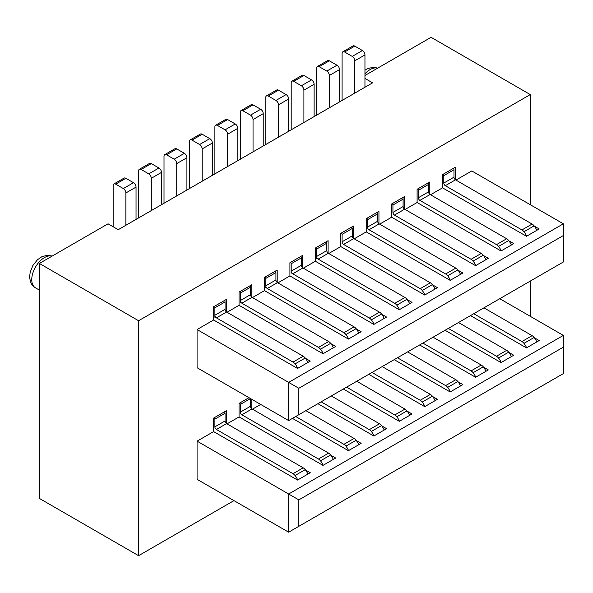 <?xml version="1.0" encoding="UTF-8"?>
<svg xmlns="http://www.w3.org/2000/svg" width="593" height="593" viewBox="0 0 593 593"><rect width="100%" height="100%" fill="white"/><g stroke="black" fill="none" stroke-linecap="round" stroke-linejoin="round"><path stroke-width="0.89" d="M138.584 320.731L39.39 263.455L39.39 498.416L138.584 555.685L138.584 320.731L530.283 94.583L431.089 37.315L364.954 75.489M364.954 78.432L372.589 82.835L364.954 87.238L364.954 54.934A3.595 2.075 -120 0 0 362.412 50.531L354.784 46.121A3.595 2.075 -120 0 0 352.983 45.943L342.813 51.821A3.595 2.075 -120 0 0 342.065 53.466L342.065 100.454M125.864 225.281L136.042 219.403L136.042 187.099L125.864 192.97L125.864 225.281L118.237 229.684L108.059 223.806L39.39 263.455M151.304 210.589L161.474 204.718L161.474 172.415L151.304 178.285L151.304 210.589L136.042 219.403M176.736 195.905L186.914 190.034L186.914 157.723L176.736 163.601L176.736 195.905L161.474 204.718M202.169 181.221L212.346 175.35L212.346 143.039L202.169 148.917L202.169 181.221L186.914 190.034M227.608 166.537L237.778 160.666L237.778 128.355L227.608 134.233L227.608 166.537L212.346 175.35M253.041 151.852L263.218 145.982L263.218 113.671L253.041 119.549L253.041 151.852L237.778 160.666M278.48 137.168L288.65 131.298L288.65 98.987L278.48 104.865L278.48 137.168L263.218 145.982M303.912 122.484L314.09 116.606L314.09 84.302L303.912 90.173L303.912 122.484L288.65 131.298M329.345 107.8L339.522 101.922L339.522 69.618L329.345 75.489L329.345 107.8L314.09 116.606M364.954 54.934L354.784 60.805L354.784 93.116L339.522 101.922M354.784 93.116L364.954 87.238M138.584 555.685L233.968 500.618M530.283 316.328L530.283 281.082M530.283 204.718L530.283 94.583M252.47 297.56L264.485 290.622L264.485 277.405L277.205 270.067L277.205 282.446M251.773 297.137L251.773 284.751L239.053 292.097L239.053 305.313L227.037 312.252M226.333 311.822L226.333 299.435L213.621 306.781L213.621 319.998L197.084 329.538L197.084 367.719L288.65 420.585L298.828 414.715L298.828 388.282L563.35 235.554L563.35 223.806L288.65 382.403L197.084 329.538M563.35 223.806L471.783 170.947L455.95 180.087M455.254 179.657L455.254 167.27L442.534 174.616L442.534 187.833L430.518 194.771M429.814 194.341L429.814 181.955L417.101 189.3L417.101 202.517L405.078 209.455M404.382 209.025L404.382 196.639L391.662 203.985L391.662 217.201L379.646 224.139M378.949 223.709L378.949 211.33L366.229 218.669L366.229 231.885L354.214 238.823M353.51 238.393L353.51 226.015L340.79 233.353L340.79 246.569L328.774 253.507M328.077 253.078L328.077 240.699L315.357 248.037L315.357 261.254L303.342 268.192M302.638 267.762L302.638 255.383L289.925 262.721L289.925 275.938L277.902 282.876M252.47 409.17L260.675 404.433M251.773 408.74L251.773 399.297M330.931 455.276L335.705 458.033L322.992 465.379L239.053 416.916L239.053 403.403L248.971 397.681M239.053 416.916L227.037 423.854M226.333 423.424L226.333 410.749L213.621 418.087L213.621 431.6L197.084 441.148L197.084 479.329L288.65 532.195L298.828 526.317L298.828 499.884L563.35 347.164L563.35 335.416L288.65 494.013L197.084 441.148M305.491 469.96L310.272 472.717L297.553 480.063L213.621 431.6M356.363 440.592L361.144 443.349L348.425 450.687L292.468 418.384M381.796 425.907L386.577 428.665L373.857 436.003L317.9 403.7M407.235 411.223L412.009 413.981L399.297 421.319L343.332 389.015M432.668 396.539L437.449 399.297L424.729 406.635L368.772 374.331M458.1 381.848L462.881 384.612L450.161 391.951L394.204 359.647M483.54 367.163L488.313 369.928L475.601 377.267L419.644 344.963M508.972 352.479L513.753 355.237L501.033 362.582L445.076 330.271M534.412 337.795L539.185 340.552L526.473 347.898L470.508 315.587M563.35 335.416L499.758 298.702M288.65 532.195L288.65 494.013L298.828 499.884M563.35 347.164L563.35 373.597L298.828 526.317M307.871 474.103A10.63 6.138 -120 0 0 305.232 469.626A5.752 3.321 -120 0 0 303.201 467.825L226.593 423.595A2.157 1.245 60 0 1 225.066 420.956L225.066 413.247A1.438 0.83 -120 0 0 224.465 411.831M297.701 479.974A10.63 6.138 -120 0 0 295.055 475.497A5.752 3.321 -120 0 0 293.024 473.703L303.201 467.825M225.066 413.247L214.888 419.118A1.438 0.83 -120 0 0 214.288 417.702M214.888 419.118L214.888 426.827A2.157 1.245 60 0 0 216.415 429.473L293.024 473.703M323.133 465.29A10.63 6.138 -120 0 0 320.494 460.813A5.752 3.321 -120 0 0 318.463 459.019L328.633 453.141L252.025 408.911A2.157 1.245 60 0 1 250.498 406.272L250.498 398.563A1.438 0.83 -120 0 0 250.498 398.555L240.328 404.433A1.438 0.83 -120 0 0 239.728 403.018M333.31 459.419A10.63 6.138 -120 0 0 330.664 454.942A5.752 3.321 -120 0 0 328.633 453.141M240.328 404.433L240.328 412.142A2.157 1.245 60 0 0 241.848 414.789L318.463 459.019M348.565 450.606A10.63 6.138 -120 0 0 345.927 446.129A5.752 3.321 -120 0 0 343.896 444.335L354.073 438.457L305.884 410.638M358.743 444.735A10.63 6.138 -120 0 0 356.104 440.258A5.752 3.321 -120 0 0 354.073 438.457M295.707 416.508L343.896 444.335M374.005 435.922A10.63 6.138 -120 0 0 371.359 431.445A5.752 3.321 -120 0 0 369.335 429.651L379.505 423.773L331.317 395.954M384.175 430.051A10.63 6.138 -120 0 0 381.536 425.574A5.752 3.321 -120 0 0 379.505 423.773M321.147 401.824L369.335 429.651M399.437 421.238A10.63 6.138 -120 0 0 396.799 416.76A5.752 3.321 -120 0 0 394.768 414.959L404.945 409.088L356.756 381.269M409.615 415.367A10.63 6.138 -120 0 0 406.968 410.89A5.752 3.321 -120 0 0 404.945 409.088M346.579 387.14L394.768 414.959M424.877 406.553A10.63 6.138 -120 0 0 422.231 402.076A5.752 3.321 -120 0 0 420.2 400.275L430.377 394.404L382.188 366.585M435.047 400.683A10.63 6.138 -120 0 0 432.408 396.206A5.752 3.321 -120 0 0 430.377 394.404M372.011 372.456L420.2 400.275M450.309 391.869A10.63 6.138 -120 0 0 447.671 387.392A5.752 3.321 -120 0 0 445.639 385.591L455.809 379.72L407.621 351.901M460.479 385.991A10.63 6.138 -120 0 0 457.84 381.514A5.752 3.321 -120 0 0 455.809 379.72M397.451 357.772L445.639 385.591M475.742 377.185A10.63 6.138 -120 0 0 473.103 372.708A5.752 3.321 -120 0 0 471.072 370.907L481.249 365.036L433.06 337.209M485.919 371.307A10.63 6.138 -120 0 0 483.28 366.83A5.752 3.321 -120 0 0 481.249 365.036M422.883 343.088L471.072 370.907M501.181 362.501A10.63 6.138 -120 0 0 498.535 358.024A5.752 3.321 -120 0 0 496.504 356.223L506.681 350.352L458.493 322.525M511.351 356.623A10.63 6.138 -120 0 0 508.712 352.146A5.752 3.321 -120 0 0 506.681 350.352M448.323 328.403L496.504 356.223M526.614 347.817A10.63 6.138 -120 0 0 523.975 343.34A5.752 3.321 -120 0 0 521.944 341.538L532.114 335.668L483.925 307.841M536.791 341.939A10.63 6.138 -120 0 0 534.145 337.461A5.752 3.321 -120 0 0 532.114 335.668M473.755 313.719L521.944 341.538M305.491 358.35L310.272 361.115L297.553 368.453L213.621 319.998M330.931 343.666L335.705 346.431L322.992 353.769L239.053 305.313M356.363 328.982L361.144 331.739L348.425 339.085L264.485 290.622M381.796 314.297L386.577 317.055L373.857 324.401L289.925 275.938M407.235 299.613L412.009 302.371L399.297 309.716L315.357 261.254M432.668 284.929L437.449 287.687L424.729 295.032L340.79 246.569M458.1 270.245L462.881 273.002L450.161 280.348L366.229 231.885M483.54 255.561L488.313 258.318L475.601 265.664L391.662 217.201M508.972 240.877L513.753 243.634L501.033 250.972L417.101 202.517M534.412 226.192L539.185 228.95L526.473 236.288L442.534 187.833M288.65 420.585L288.65 382.403L298.828 388.282M563.35 235.554L563.35 261.987L298.828 414.715M307.871 362.493A10.63 6.138 -120 0 0 305.232 358.024A5.752 3.321 -120 0 0 303.201 356.223L226.593 311.992A2.157 1.245 60 0 1 225.066 309.346L225.066 301.933A1.438 0.83 -120 0 0 224.465 300.518M297.701 368.372A10.63 6.138 -120 0 0 295.055 363.894A5.752 3.321 -120 0 0 293.024 362.093L303.201 356.223M225.066 301.933L214.888 307.804A1.438 0.83 -120 0 0 214.288 306.388M214.888 307.804L214.888 317.24M293.024 362.093L216.415 317.863A2.157 1.245 60 0 1 214.888 315.224L225.066 309.346M323.133 353.687A10.63 6.138 -120 0 0 320.494 349.21A5.752 3.321 -120 0 0 318.463 347.409L241.848 303.179A2.157 1.245 60 0 1 240.328 300.54L240.328 293.12A1.438 0.83 -120 0 0 239.728 291.704M333.31 347.809A10.63 6.138 -120 0 0 330.664 343.332A5.752 3.321 -120 0 0 328.633 341.538L252.025 297.308A2.157 1.245 60 0 1 250.498 294.662L250.498 287.249A1.438 0.83 -120 0 0 249.898 285.833M348.565 339.003A10.63 6.138 -120 0 0 345.927 334.526A5.752 3.321 -120 0 0 343.896 332.725L267.287 288.494A2.157 1.245 60 0 1 265.76 285.848L265.76 278.436A1.438 0.83 -120 0 0 265.16 277.02M358.743 333.125A10.63 6.138 -120 0 0 356.104 328.648A5.752 3.321 -120 0 0 354.073 326.854L277.457 282.624A2.157 1.245 60 0 1 275.93 279.978L275.93 272.565A1.438 0.83 -120 0 0 275.337 271.149M374.005 324.319A10.63 6.138 -120 0 0 371.359 319.842A5.752 3.321 -120 0 0 369.335 318.041L292.72 273.81A2.157 1.245 60 0 1 291.193 271.164L291.193 263.752A1.438 0.83 -120 0 0 290.6 262.336M384.175 318.441A10.63 6.138 -120 0 0 381.536 313.964A5.752 3.321 -120 0 0 379.505 312.17L302.897 267.94A2.157 1.245 60 0 1 301.37 265.293L301.37 257.881A1.438 0.83 -120 0 0 300.77 256.458M399.437 309.635A10.63 6.138 -120 0 0 396.799 305.158A5.752 3.321 -120 0 0 394.768 303.357L318.159 259.126A2.157 1.245 60 0 1 316.632 256.48L316.632 249.067A1.438 0.83 -120 0 0 316.032 247.652M409.615 303.757A10.63 6.138 -120 0 0 406.968 299.28A5.752 3.321 -120 0 0 404.945 297.486L328.329 253.248A2.157 1.245 60 0 1 326.802 250.609L326.802 243.189A1.438 0.83 -120 0 0 326.202 241.774M424.877 294.943A10.63 6.138 -120 0 0 422.231 290.474A5.752 3.321 -120 0 0 420.2 288.672L343.592 244.442A2.157 1.245 60 0 1 342.065 241.796L342.065 234.383A1.438 0.83 -120 0 0 341.464 232.967M435.047 289.073A10.63 6.138 -120 0 0 432.408 284.596A5.752 3.321 -120 0 0 430.377 282.794L353.762 238.564A2.157 1.245 60 0 1 352.242 235.925L352.242 228.505A1.438 0.83 -120 0 0 351.642 227.089M450.309 280.259A10.63 6.138 -120 0 0 447.671 275.782A5.752 3.321 -120 0 0 445.639 273.988L369.024 229.758A2.157 1.245 60 0 1 367.497 227.112L367.497 219.699A1.438 0.83 -120 0 0 366.904 218.283M460.479 274.389A10.63 6.138 -120 0 0 457.84 269.911A5.752 3.321 -120 0 0 455.809 268.11L379.201 223.88A2.157 1.245 60 0 1 377.674 221.241L377.674 213.821A1.438 0.83 -120 0 0 377.074 212.405M475.742 265.575A10.63 6.138 -120 0 0 473.103 261.098A5.752 3.321 -120 0 0 471.072 259.304L394.464 215.074A2.157 1.245 60 0 1 392.937 212.427L392.937 205.015A1.438 0.83 -120 0 0 392.336 203.599M485.919 259.704A10.63 6.138 -120 0 0 483.28 255.227A5.752 3.321 -120 0 0 481.249 253.426L404.634 209.196A2.157 1.245 60 0 1 403.107 206.557L403.107 199.137A1.438 0.83 -120 0 0 402.514 197.721M501.181 250.891A10.63 6.138 -120 0 0 498.535 246.414A5.752 3.321 -120 0 0 496.504 244.62L419.896 200.39A2.157 1.245 60 0 1 418.369 197.743L418.369 190.331A1.438 0.83 -120 0 0 417.769 188.908M511.351 245.02A10.63 6.138 -120 0 0 508.712 240.543A5.752 3.321 -120 0 0 506.681 238.742L430.073 194.511A2.157 1.245 60 0 1 428.546 191.865L428.546 184.453A1.438 0.83 -120 0 0 427.946 183.037M526.614 236.207A10.63 6.138 -120 0 0 523.975 231.73A5.752 3.321 -120 0 0 521.944 229.936L445.328 185.698A2.157 1.245 60 0 1 443.809 183.059L443.809 175.639A1.438 0.83 -120 0 0 443.208 174.223M536.791 230.336A10.63 6.138 -120 0 0 534.145 225.859A5.752 3.321 -120 0 0 532.114 224.058L455.506 179.827A2.157 1.245 60 0 1 453.979 177.181L453.979 169.768A1.438 0.83 -120 0 0 453.378 168.353M161.474 172.415A3.595 2.075 -120 0 0 158.931 168.004L151.304 163.601A3.595 2.075 -120 0 0 149.503 163.423L139.333 169.294A3.595 2.075 -120 0 0 138.584 170.94L138.584 217.935M151.304 163.601L141.127 169.472A3.595 2.075 -120 0 0 139.333 169.294M141.127 169.472L148.761 173.882L158.931 168.004M151.304 178.285A3.595 2.075 -120 0 0 148.761 173.882M136.042 187.099A3.595 2.075 -120 0 0 133.499 182.688L125.864 178.285A3.595 2.075 -120 0 0 124.07 178.108L113.893 183.978A3.595 2.075 -120 0 0 113.152 185.631L113.152 226.748M125.864 178.285L115.694 184.156A3.595 2.075 -120 0 0 113.893 183.978M115.694 184.156L123.322 188.567L133.499 182.688M125.864 192.97A3.595 2.075 -120 0 0 123.322 188.567M250.498 294.662L240.328 300.54L240.328 302.556M275.93 279.978L265.76 285.848L265.76 287.872M301.37 265.293L291.193 271.164L291.193 273.188M326.802 250.609L316.632 256.48L316.632 258.504M352.242 235.925L342.065 241.796L342.065 243.819M354.784 46.121L344.607 51.999A3.595 2.075 -120 0 0 342.813 51.821M344.607 51.999L352.242 56.402L362.412 50.531M354.784 60.805A3.595 2.075 -120 0 0 352.242 56.402M339.522 69.618A3.595 2.075 -120 0 0 336.98 65.215L329.345 60.805A3.595 2.075 -120 0 0 327.551 60.627L317.374 66.505A3.595 2.075 -120 0 0 316.632 68.151L316.632 115.138M329.345 60.805L319.175 66.683A3.595 2.075 -120 0 0 317.374 66.505M319.175 66.683L326.802 71.086L336.98 65.215M329.345 75.489A3.595 2.075 -120 0 0 326.802 71.086M314.09 84.302A3.595 2.075 -120 0 0 311.54 79.899L303.912 75.489A3.595 2.075 -120 0 0 302.111 75.311L291.941 81.189A3.595 2.075 -120 0 0 291.193 82.835L291.193 129.823M303.912 75.489L293.735 81.367A3.595 2.075 -120 0 0 291.941 81.189M293.735 81.367L301.37 85.77L311.54 79.899M303.912 90.173A3.595 2.075 -120 0 0 301.37 85.77M288.65 98.987A3.595 2.075 -120 0 0 286.108 94.583L278.48 90.173A3.595 2.075 -120 0 0 276.679 89.995L266.502 95.873A3.595 2.075 -120 0 0 265.76 97.519L265.76 144.514M278.48 90.173L268.303 96.051A3.595 2.075 -120 0 0 266.502 95.873M268.303 96.051L275.93 100.454L286.108 94.583M278.48 104.865A3.595 2.075 -120 0 0 275.93 100.454M263.218 113.671A3.595 2.075 -120 0 0 260.675 109.268L253.041 104.865A3.595 2.075 -120 0 0 251.247 104.679L241.069 110.557A3.595 2.075 -120 0 0 240.328 112.203L240.328 159.198M253.041 104.865L242.871 110.735A3.595 2.075 -120 0 0 241.069 110.557M242.871 110.735L250.498 115.138L260.675 109.268M253.041 119.549A3.595 2.075 -120 0 0 250.498 115.138M237.778 128.355A3.595 2.075 -120 0 0 235.236 123.952L227.608 119.549A3.595 2.075 -120 0 0 225.807 119.371L215.637 125.242A3.595 2.075 -120 0 0 214.888 126.887L214.888 173.882M227.608 119.549L217.431 125.419A3.595 2.075 -120 0 0 215.637 125.242M217.431 125.419L225.066 129.823L235.236 123.952M227.608 134.233A3.595 2.075 -120 0 0 225.066 129.823M212.346 143.039A3.595 2.075 -120 0 0 209.803 138.636L202.169 134.233A3.595 2.075 -120 0 0 200.375 134.055L190.197 139.926A3.595 2.075 -120 0 0 189.456 141.571L189.456 188.567M202.169 134.233L191.999 140.104A3.595 2.075 -120 0 0 190.197 139.926M191.999 140.104L199.626 144.507L209.803 138.636M202.169 148.917A3.595 2.075 -120 0 0 199.626 144.507M186.914 157.723A3.595 2.075 -120 0 0 184.371 153.32L176.736 148.917A3.595 2.075 -120 0 0 174.935 148.739L164.765 154.61A3.595 2.075 -120 0 0 164.016 156.256L164.016 203.251M176.736 148.917L166.566 154.788A3.595 2.075 -120 0 0 164.765 154.61M166.566 154.788L174.194 159.198L184.371 153.32M176.736 163.601A3.595 2.075 -120 0 0 174.194 159.198M305.232 469.626L295.055 475.497M216.415 429.473L226.593 423.595M225.066 420.956L214.888 426.827M330.664 454.942L320.494 460.813M250.498 406.272L240.328 412.142M241.848 414.789L252.025 408.911M356.104 440.258L345.927 446.129M381.536 425.574L371.359 431.445M406.968 410.89L396.799 416.76M432.408 396.206L422.231 402.076M457.84 381.514L447.671 387.392M483.28 366.83L473.103 372.708M508.712 352.146L498.535 358.024M534.145 337.461L523.975 343.34M305.232 358.024L295.055 363.894M216.415 317.863L226.593 311.992M330.664 343.332L320.494 349.21M250.498 287.249L240.328 293.12M241.848 303.179L252.025 297.308M318.463 347.409L328.633 341.538M356.104 328.648L345.927 334.526M275.93 272.565L265.76 278.436M267.287 288.494L277.457 282.624M343.896 332.725L354.073 326.854M381.536 313.964L371.359 319.842M301.37 257.881L291.193 263.752M292.72 273.81L302.897 267.94M369.335 318.041L379.505 312.17M406.968 299.28L396.799 305.158M326.802 243.189L316.632 249.067M318.159 259.126L328.329 253.248M394.768 303.357L404.945 297.486M432.408 284.596L422.231 290.474M352.242 228.505L342.065 234.383M343.592 244.442L353.762 238.564M420.2 288.672L430.377 282.794M457.84 269.911L447.671 275.782M377.674 213.821L367.497 219.699M377.674 221.241L367.497 227.112M369.024 229.758L379.201 223.88M445.639 273.988L455.809 268.11M483.28 255.227L473.103 261.098M403.107 199.137L392.937 205.015M403.107 206.557L392.937 212.427M394.464 215.074L404.634 209.196M471.072 259.304L481.249 253.426M508.712 240.543L498.535 246.414M428.546 184.453L418.369 190.331M428.546 191.865L418.369 197.743M419.896 200.39L430.073 194.511M496.504 244.62L506.681 238.742M534.145 225.859L523.975 231.73M453.979 169.768L443.809 175.639M453.979 177.181L443.809 183.059M445.328 185.698L455.506 179.827M521.944 229.936L532.114 224.058M39.39 290.103L35.484 287.842A17.983 10.385 -60 0 1 31.755 279.614A17.983 10.385 -60 0 1 38.79 262.417A17.983 10.385 -60 0 1 52.102 256.117M377.674 68.151A17.983 10.385 120 0 0 364.954 73.784M35.484 287.842C32.052 286.167 30.11 282.446 29.65 276.672L30.176 272.261L32.852 265.545L37.455 259.764L41.992 256.636L47.581 255.227L52.191 256.065M364.954 70.226L367.564 68.669L373.153 67.261L377.763 68.099"/></g></svg>
